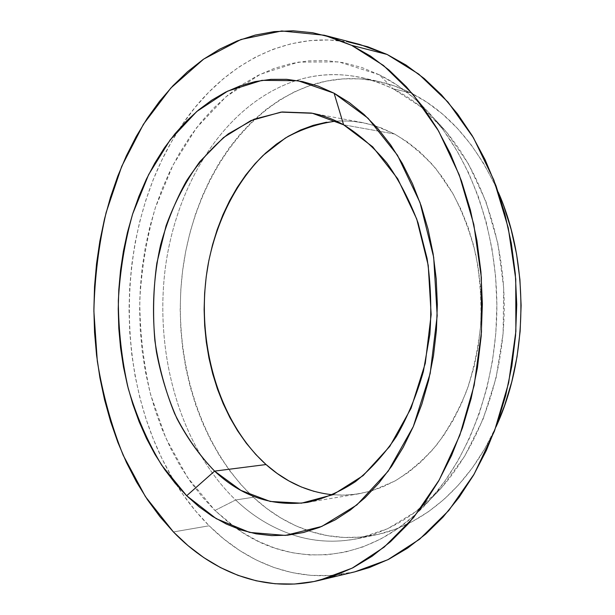 <?xml version="1.0" encoding="UTF-8"?>
<svg xmlns="http://www.w3.org/2000/svg" width="615" height="615" viewBox="0 0 615 615"><rect width="100%" height="100%" fill="white"/><g stroke="black" fill="none" stroke-linecap="round" stroke-linejoin="round"><path stroke-width="0.46" stroke-dasharray="3.08 2.31" d="M332.746 494.791L345.776 495.137L358.922 493.791L371.99 490.755L394.938 481.007C409.805 471.828 423.627 459.905 436.404 445.245C448.35 429.139 458.459 410.928 466.747 390.617C473.788 369.377 478.455 347.152 480.753 323.944C481.599 300.543 479.969 277.526 475.849 254.887C470.36 232.862 462.734 212.475 452.978 193.733L436.012 168.848C423.22 154.488 409.405 142.872 394.561 134.008L343.608 124.807L394.561 134.008L381.162 127.866L367.501 123.646L353.748 121.332L340.041 120.878L326.504 122.231M393.177 88.875L410.589 92.788C400.565 87.822 390.41 84.17 380.116 81.826C357.131 76.821 334.86 77.698 313.304 84.455C243.063 107.271 194.148 184.508 182.863 268.832C171.869 353.402 197.453 444.33 253.342 497.258L235.637 499.987C179.695 446.006 154.25 353.556 165.366 267.648C176.797 181.994 225.897 103.497 296.461 80.457C317.809 73.746 339.857 72.862 362.612 77.821C372.928 80.173 383.114 83.855 393.177 88.875C360.29 73.27 328.056 70.464 296.461 80.457C225.897 103.497 176.797 181.994 165.366 267.648C154.25 353.556 179.695 446.006 235.637 499.987L214.935 510.458L187.444 477.348L165.865 438.141L150.598 394.553C143.533 363.88 139.912 332.561 139.751 300.589C141.542 268.694 146.762 237.682 155.403 207.57L172.953 165.166L196.646 127.643L226.013 96.747L260.299 74.292L298.406 62.115L338.78 61.869L379.417 74.838L393.177 88.875L379.417 74.838L361.758 67.481L343.893 62.753L326.035 60.578L308.353 60.877L291.033 63.537L274.213 68.426L258.031 75.414L242.594 84.347L228.019 95.079L214.374 107.441L201.743 121.293L190.173 136.476L179.718 152.835L170.417 170.232L162.306 188.521L155.403 207.57L149.737 227.235L145.317 247.391L142.157 267.909L140.258 288.673L139.636 309.545L140.289 330.409L142.211 351.142L145.401 371.621L149.86 391.717L155.564 411.304L162.514 430.246L170.678 448.42L180.041 465.67L190.565 481.86L202.212 496.843L214.935 510.458L228.672 522.566L243.348 532.997L258.877 541.6L275.166 548.219L292.079 552.708L309.499 554.938L327.265 554.761L345.2 552.093L363.127 546.843L380.823 538.948L398.074 528.4L414.648 515.216L430.316 499.465L444.829 481.253L457.952 460.743L469.476 438.164L479.177 413.764L486.903 387.873L492.492 360.821L495.836 332.999L496.882 304.817L495.605 276.673L492.023 248.99L486.227 222.169L478.316 196.577L468.438 172.554L456.776 150.406L443.546 130.38L428.955 112.683L413.249 97.47L396.66 84.832L379.417 74.838C399.343 84.67 417.739 99.415 434.605 119.079C473.012 164.343 497.474 235.737 496.866 309.46C496.09 383.176 470.291 454.093 431.046 498.642C372.275 565.677 292.056 569.106 236.321 528.3L214.935 510.458L235.637 499.987C252.458 515.97 271.315 527.532 292.202 534.658C340.433 551.14 398.443 536.795 442.17 486.965C479.285 444.845 503.493 378.44 504.231 309.529C504.792 240.611 481.829 173.761 445.506 130.957C429.562 112.368 412.119 98.346 393.177 88.875L421.021 106.925L446.498 132.133L468.469 163.959L485.888 201.466L497.85 243.332L503.7 287.912L503.116 333.353L496.121 377.718L483.09 419.169L464.732 456.084L441.977 487.188L415.901 511.565L387.635 528.723L358.291 538.54C335.444 543.068 313.419 541.769 292.202 534.658C271.315 527.532 252.458 515.97 235.637 499.987L253.342 497.258C269.954 512.749 288.55 523.995 309.114 530.983C330.539 538.14 352.795 539.44 375.865 534.865C422.536 525.51 469.06 486.765 496.082 426.718L484.705 448.835L472.382 467.815L458.736 484.728L443.984 499.418L428.332 511.772L412.019 521.728L395.245 529.254L378.217 534.35L361.143 537.064L344.192 537.464L327.541 535.642L311.328 531.691L295.692 525.748L280.748 517.93L266.603 508.39L253.342 497.258L241.034 484.682L229.749 470.798L219.54 455.761L210.445 439.694L202.504 422.751L195.739 405.047L190.173 386.72L185.822 367.908L182.701 348.713L180.825 329.279L180.18 309.706L180.779 290.134L182.624 270.669L185.692 251.443L189.997 232.562L195.508 214.166L202.212 196.37L210.092 179.303L219.117 163.098L229.257 147.892L240.457 133.824L252.673 121.032L265.841 109.654L279.894 99.83L294.746 91.712L310.283 85.424L326.404 81.111L342.978 78.881L359.844 78.858L376.864 81.118L393.838 85.754L410.589 92.788L393.177 88.875M359.813 44.472C288.804 26.176 220.893 65.198 180.072 127.859C113.737 228.196 112.276 383.522 176.72 485.081C186.245 500.141 197.061 513.71 209.154 525.779L173.415 531.944L209.154 525.779C247.953 564.524 300.704 584.757 354.87 571.827M354.686 571.873L330.263 575.517L310.982 575.371L292.125 572.642L273.852 567.476L256.301 560.042L239.604 550.494L223.86 539.017L209.154 525.779L195.555 510.95L183.124 494.706L171.916 477.194L161.953 458.59L153.281 439.033L145.909 418.677L139.851 397.659L135.131 376.126L131.756 354.194L129.719 332.008L129.035 309.683L129.696 287.351L131.702 265.142L135.054 243.171L139.743 221.577L145.755 200.482L153.074 180.026L161.699 160.354L171.593 141.596L182.724 123.915L195.07 107.464L208.57 92.404L223.176 78.889L238.812 67.104L255.402 57.218L272.829 49.392L290.987 43.803L309.737 40.605L328.91 39.96L348.336 41.981M498.281 192.211C476.61 144.302 447.382 111.161 410.589 92.788L426.902 102.251L442.577 114.121L457.383 128.327L471.113 144.786L483.551 163.344L494.483 183.816L498.281 192.203M314.142 491.4L327.434 494.176L341.025 495.198L354.786 494.399L368.57 491.716L382.253 487.126L395.66 480.599L408.644 472.166L421.037 461.857L432.668 449.734L443.384 435.912L453.017 420.514L461.435 403.701L468.499 385.667L474.104 366.625L478.147 346.814L480.561 326.496L481.322 305.924L480.4 285.383L477.817 265.15L473.627 245.485L467.884 226.635L460.689 208.839L452.163 192.311L442.439 177.228L431.653 163.751L419.976 151.997L407.553 142.065L394.561 134.008L375.419 125.852L362.404 122.57L349.289 120.978L336.251 121.078M358.922 493.791L307.592 502.347M362.612 77.821L380.116 81.826M434.605 119.079L445.506 130.957M431.046 498.642L442.17 486.965M358.291 538.54L375.865 534.865M362.404 122.57L311.244 113.052"/><path stroke-width="0.92" d="M326.504 122.231L313.273 125.322L300.458 130.065L288.158 136.361L276.473 144.11L265.465 153.204L255.217 163.529L245.792 174.968L237.236 187.414L229.595 200.751L222.907 214.858L217.203 229.626L212.506 244.939L208.831 260.683L206.21 276.75L204.641 293.032L204.126 309.407L204.68 325.781L206.294 342.032L208.962 358.061L212.682 373.751L217.426 388.988L223.184 403.655L229.925 417.654L237.628 430.854L246.246 443.154L255.74 454.416L266.057 464.548L214.597 471.113C200.006 456.053 187.46 438.564 176.974 418.638C167.772 397.682 160.922 375.481 156.448 352.018C151.428 316.371 152.843 279.725 160.615 244.839C166.919 222.03 175.506 200.782 186.376 181.087C198.476 162.598 212.459 146.839 228.342 133.816L254.149 119.187L282.131 111.976L311.244 113.052C322.229 115.082 333.015 119.003 343.608 124.807L312.42 113.275L280.993 112.107L250.92 120.571L223.522 137.537L199.79 161.691C185.991 180.825 174.745 202.212 166.05 225.843L156.871 263.005C153.335 288.781 152.674 314.657 154.872 340.641C158.693 366.302 165.289 390.656 174.668 413.711C185.569 435.62 198.876 454.762 214.597 471.113L186.676 495.744L161.76 465.278C147.615 441.854 136.438 416.24 128.228 388.419C121.778 359.829 118.48 330.609 118.334 300.758C119.979 270.969 124.753 242.041 132.648 213.982L148.646 174.575L170.186 139.859L196.785 111.476L227.719 91.097L261.929 80.357L297.998 80.711L334.099 93.211L343.608 124.807L334.099 93.211L368.054 118.241L397.474 155.249L420.014 202.543L433.683 257.285L437.188 315.703L430.177 373.52L413.318 426.541L388.157 471.205L356.831 504.969L321.76 526.455L285.314 535.404L249.575 532.413L216.257 518.683L186.676 495.744L214.597 471.113L240.872 490.37L270.231 501.456L301.45 503.178L333.015 494.675L363.119 475.61L389.795 446.375L411.089 408.237L425.28 363.334L431.161 314.572L428.224 265.334L416.732 219.032L397.697 178.742L372.69 146.831L343.608 124.807C359.168 134.408 373.605 147.146 386.92 163.029C399.327 180.579 409.705 200.536 418.062 222.884L427.11 258.569C430.761 283.623 431.668 308.93 429.839 334.483L423.366 371.56C416.616 395.26 407.63 416.893 396.414 436.473C384.144 454.523 370.491 469.576 355.47 481.63C339.941 491.816 323.982 498.727 307.592 502.347C272.63 506.945 241.626 496.536 214.597 471.113L266.057 464.548C285.698 482.075 307.93 492.161 332.746 494.791M319.1 580.406L354.87 571.827L387.827 559.735L419.545 539.263L448.758 510.535L474.15 474.111L494.475 431.038L508.651 382.845L515.877 331.454L515.747 279.049L508.267 227.896L493.891 180.157L473.427 137.722L447.966 102.044L418.761 74.123L387.112 54.458L351.626 45.349L383.476 65.467L412.903 94.203L438.603 131.041L459.282 174.968L473.811 224.46L481.368 277.55L481.491 331.969L474.165 385.321L459.812 435.305L439.248 479.908L413.603 517.546L384.144 547.142L352.211 568.129L319.1 580.406C264.719 593.375 212.044 572.058 173.415 531.944L188.067 545.666L203.765 557.597L220.424 567.545L237.951 575.34L256.217 580.798L275.097 583.75L294.408 584.042L313.988 581.529L333.614 576.109L353.064 567.699L372.098 556.244L390.44 541.754L407.837 524.288L423.996 503.962L438.656 480.953L451.556 455.5L462.449 427.909L471.128 398.528L477.417 367.785L481.191 336.128L482.368 304.033L480.938 271.999L476.909 240.503L470.39 210.038L461.504 181.033L450.434 153.896L437.396 128.965L422.628 106.533L406.4 86.823L388.972 70.002L370.63 56.157L351.626 45.349L332.238 37.561L312.689 32.741L293.209 30.804L274.006 31.626L255.24 35.07L237.09 40.974L219.678 49.169L203.127 59.478L187.529 71.724L172.976 85.731L159.539 101.321L147.254 118.318L136.176 136.568L126.344 155.895L117.772 176.159L110.5 197.207L104.527 218.909L99.868 241.111L96.54 263.689L94.541 286.513L93.88 309.453L94.549 332.392L96.563 355.186L99.907 377.725L104.581 399.865L110.577 421.483L117.888 442.431L126.498 462.572L136.392 481.753L147.531 499.81L159.885 516.6L173.415 531.944L145.378 496.566L123.169 455.223C111.269 425.311 102.651 393.931 97.301 361.082L93.88 311.182C94.672 277.626 98.754 244.716 106.149 212.459L121.724 166.334L143.403 124.315L170.885 87.983L203.68 59.094L241.011 39.475L281.724 30.965L324.213 35.224L351.626 45.349L387.112 54.458L359.813 44.472L324.443 35.286M186.676 495.744L175.152 483.244L164.589 469.437L155.034 454.477L146.524 438.503L139.09 421.636L132.755 404.017L127.551 385.782L123.484 367.055L120.571 347.952L118.818 328.595L118.234 309.114L118.803 289.627L120.54 270.246L123.431 251.097L127.474 232.301L132.648 213.982L138.944 196.262L146.339 179.273L154.803 163.144L164.305 148.007L174.806 134.008L186.26 121.27L198.599 109.954L211.768 100.183L225.674 92.104L240.227 85.854L255.325 81.564L270.838 79.358L286.628 79.335L302.549 81.595L318.432 86.208L334.099 93.211L349.358 102.628L364.011 114.436L377.848 128.573L390.679 144.948L402.295 163.398L412.511 183.754L421.144 205.779L428.055 229.195L433.114 253.711L436.227 278.987L437.334 304.663L436.412 330.386L433.475 355.778L428.586 380.493L421.829 404.186L413.318 426.541L403.217 447.29L391.686 466.178L378.917 483.013L365.11 497.643L350.465 509.95L335.198 519.875L319.5 527.378L303.572 532.482L287.589 535.204L271.722 535.627L256.14 533.835L240.957 529.93L226.32 524.042L212.336 516.285L199.091 506.806L186.676 495.744M348.336 41.981L367.808 46.786L387.112 54.458L406 65.044L424.219 78.535L441.509 94.887L457.598 113.998L472.228 135.715L485.135 159.808L496.09 186.014L504.884 213.989L511.334 243.356L515.309 273.698L516.738 304.556L515.578 335.459L511.857 365.956L505.653 395.583L497.081 423.904L486.319 450.534L473.565 475.118L459.051 497.374L443.046 517.069L425.795 534.02L407.584 548.126L388.672 559.312L369.323 567.576L354.686 571.873M498.281 192.203L503.739 205.964L511.15 229.518L516.577 254.179L519.921 279.594L521.12 305.424L520.144 331.293L517.023 356.831L511.803 381.684L504.584 405.508L496.082 426.718C528.339 357.3 529.231 262.221 498.281 192.211M336.251 121.078C318.378 123.431 301.396 129.096 285.314 138.083L263.159 155.357C235.86 182.54 216.903 220.808 208.408 262.897C194.64 336.959 216.403 419.63 266.057 464.548L277.127 473.419L288.889 480.922L301.258 486.949L314.142 491.4"/></g></svg>
